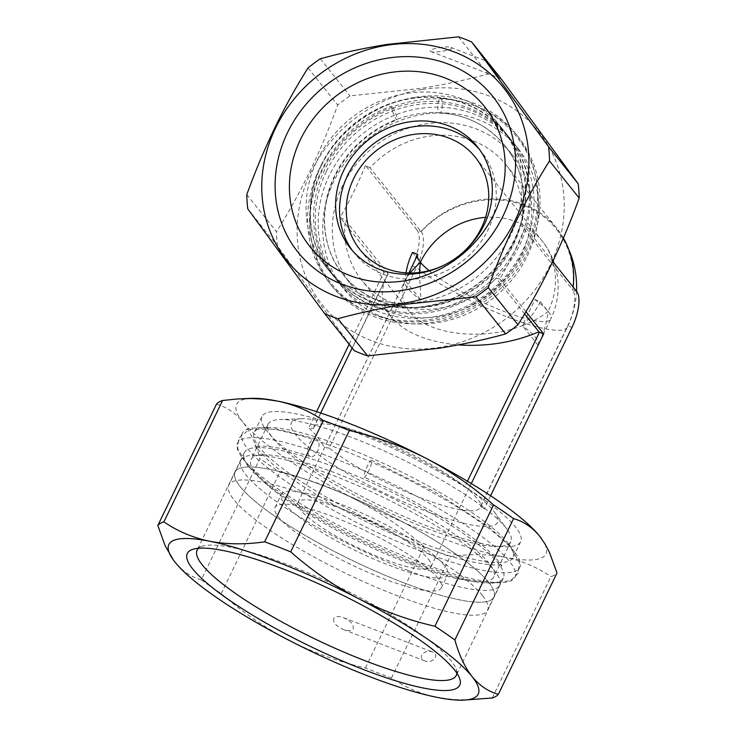 <?xml version="1.0" encoding="UTF-8"?>
<svg xmlns="http://www.w3.org/2000/svg" width="737" height="737" viewBox="0 0 737 737"><rect width="100%" height="100%" fill="white"/><g stroke="black" fill="none" stroke-linecap="round" stroke-linejoin="round"><path stroke-width="0.55" stroke-dasharray="3.69 2.76" d="M573.165 287.071A92.365 83.585 141.4 0 1 572.787 290L521.879 226.287A92.365 83.585 -38.6 0 0 505.895 164.646A92.365 83.585 -38.6 0 0 370.029 167.787L420.947 231.501A92.365 83.585 141.4 0 1 556.813 228.359A92.365 83.585 141.4 0 1 563.39 238.051M417.63 254.91A73.893 14.703 25.8 0 1 417.732 254.67A73.893 14.703 25.8 0 1 417.851 254.44M409.744 272.985L405.249 280.521A73.893 14.703 -154.2 0 0 405.129 280.751A73.893 14.703 -154.2 0 0 420.956 300.18L419.445 272.45M408.897 272.966L405.249 280.521A73.893 66.864 -38.6 0 1 406.05 272.847M538.056 345.294L522.349 325.643A73.893 66.864 -38.6 0 0 540.295 301.617L534.961 299.563L522.349 325.643C532.409 321.82 541.004 317.085 548.144 311.447C546.541 323.377 543.39 334.23 538.683 344.022L538.056 345.294A73.893 14.703 -154.2 0 0 538.176 345.073A73.893 14.703 -154.2 0 0 535.541 337.528A73.893 14.703 -154.2 0 0 522.349 325.643C482.136 341.553 426.493 334.469 409.182 311.235C401.803 301.709 400.495 291.474 405.249 280.521L420.956 300.18M534.961 299.563A73.893 14.703 25.8 0 1 548.144 311.447A73.893 66.864 -38.6 0 0 541.99 240.704A73.893 66.864 -38.6 0 0 485.554 217.36M349.154 344.28L383.94 272.312L388.141 273.934A92.365 18.379 -154.2 0 1 388.169 273.731L386.372 277.103C379.868 291.143 381.342 304.289 390.803 316.532C404.475 332.544 426.972 341.996 458.285 344.898M388.141 273.934L313.455 428.418A92.365 18.379 -154.2 0 1 313.815 427.202A92.365 18.379 -154.2 0 1 348.758 428.63L334.653 424.567A114.53 22.792 25.8 0 1 469.248 489.626A114.53 22.792 25.8 0 1 478.516 496.6A114.53 22.792 25.8 0 1 494.453 512.095A114.53 22.792 25.8 0 1 424.862 510.723A114.53 22.792 25.8 0 1 315.666 452.767A114.53 22.792 25.8 0 1 301.396 418.763A114.53 22.792 25.8 0 1 334.653 424.567M467.424 481.243L464.771 486.724A92.365 18.379 -154.2 0 0 457.299 481.104A92.365 18.379 -154.2 0 0 348.758 428.63M388.169 273.731L345.358 220.151A92.365 83.585 -38.6 0 0 361.581 279.959A92.365 83.585 -38.6 0 0 496.121 278.236L499.843 279.019C509.285 262.704 517.715 245.357 525.149 226.978L521.879 226.287M524.615 313.898L496.121 278.236M370.029 167.787L365.432 165.438L417.013 229.981L421.205 231.602A92.365 83.585 141.4 0 1 556.417 229.17A92.365 83.585 141.4 0 1 572.52 289.899L576.721 291.52M513.496 244.647A103.447 93.608 -38.6 0 0 504.882 145.613A103.447 93.608 -38.6 0 0 334.626 175.728A103.447 93.608 -38.6 0 0 343.239 274.772A103.447 93.608 -38.6 0 0 513.496 244.647M326.344 171.463A111.573 100.969 -38.6 0 0 335.648 278.282A111.573 100.969 -38.6 0 0 519.281 245.799A111.573 100.969 -38.6 0 0 509.976 138.98A111.573 100.969 -38.6 0 0 326.344 171.463M342.604 185.715A103.447 93.608 -38.6 0 0 351.227 284.758A103.447 93.608 -38.6 0 0 455.18 312.433A103.447 93.608 -38.6 0 0 530.539 226.066A103.447 93.608 -38.6 0 0 512.86 155.599A103.447 93.608 -38.6 0 0 342.604 185.715M365.432 165.438C357.85 184.139 349.421 201.487 340.135 217.489L345.358 220.151M321.443 165.318A111.573 100.969 -38.6 0 0 330.738 272.137A111.573 100.969 -38.6 0 0 480.939 281.368A111.573 100.969 -38.6 0 0 505.075 132.835A111.573 100.969 -38.6 0 0 321.443 165.318M458.884 255.831A73.893 66.864 141.4 0 1 446.106 264.113M421.205 231.602A29.554 11.119 -68.9 0 1 416.451 267.513L329.163 448.078A92.365 18.379 -154.2 0 0 418.763 497.042A92.365 18.379 -154.2 0 0 480.128 507.6A92.365 18.379 -154.2 0 0 480.478 506.374L567.766 325.809A29.554 11.119 -68.9 0 0 572.52 289.899M408.197 563.114A134.853 26.827 25.8 0 1 250.967 459.584A134.853 26.827 25.8 0 1 262.823 454.84A134.853 26.827 25.8 0 1 384.051 494.122A134.853 26.827 25.8 0 1 490.133 564.726A134.853 26.827 25.8 0 1 493.781 576.97A134.853 26.827 25.8 0 1 408.197 563.114M425.258 527.83A134.853 26.827 25.8 0 1 268.019 424.3A134.853 26.827 25.8 0 1 279.885 419.556A134.853 26.827 25.8 0 1 401.112 458.838A134.853 26.827 25.8 0 1 507.194 529.442A134.853 26.827 25.8 0 1 510.842 541.686A134.853 26.827 25.8 0 1 425.258 527.83M329.163 448.078L324.437 447.552C319.913 439.611 314.681 433.052 308.729 427.893L313.455 428.418M464.771 486.724L468.446 489.432C474.342 494.536 479.575 501.086 484.154 509.083L480.478 506.374M408.372 570.576A143.724 28.596 25.8 0 1 240.796 460.247A143.724 28.596 25.8 0 1 253.436 455.19A143.724 28.596 25.8 0 1 382.632 497.051A143.724 28.596 25.8 0 1 495.697 572.299A143.724 28.596 25.8 0 1 499.585 585.344A143.724 28.596 25.8 0 1 408.372 570.576M402.678 582.359A143.724 28.596 25.8 0 1 235.103 472.03A143.724 28.596 25.8 0 1 376.939 508.834A143.724 28.596 25.8 0 1 493.891 597.127A143.724 28.596 25.8 0 1 402.678 582.359M428.381 559.19A73.893 14.703 25.8 0 1 431.016 566.735A73.893 14.703 25.8 0 1 358.099 547.812A73.893 14.703 25.8 0 1 297.969 502.413A73.893 14.703 25.8 0 1 357.749 515.301A73.893 14.703 25.8 0 1 428.381 559.19M540.295 301.617L548.144 311.447A73.893 14.703 -154.2 0 1 550.788 318.992A73.893 73.893 0 0 0 541.99 240.704L475.236 157.174M412.517 252.386L420.376 262.215M490.584 495.771L484.154 509.083M552.778 261.552L525.149 226.978M525.942 311.687L499.843 279.019M471.284 483.564L468.446 489.432M417.013 229.981A29.554 11.119 -68.9 0 1 412.259 265.891L324.437 447.552M316.578 411.661L308.729 427.893M383.94 272.312L340.135 217.489M421.951 89.518A138.547 125.373 -38.6 0 0 319.6 301.249A138.547 125.373 -38.6 0 0 550.447 264.611A138.547 125.373 -38.6 0 0 421.951 89.518M423.628 114.272A111.95 101.301 -38.6 0 0 333.013 183.006A111.95 101.301 -38.6 0 0 343.212 288.342A111.95 101.301 -38.6 0 0 493.901 297.601A111.95 101.301 -38.6 0 0 518.12 148.579A111.95 101.301 -38.6 0 0 423.628 114.272M246.803 194.586L276.476 231.722A157.018 142.094 -38.6 0 0 277.444 245.992L354.313 350.729M247.77 208.866L277.444 245.992M501.353 79.089A157.018 142.094 -38.6 0 0 488.097 73.976C467.203 79.716 445.074 84.479 421.711 88.274L350.001 95.893A157.018 142.094 -38.6 0 0 337.703 105.059C320.807 151.675 300.392 193.886 276.476 231.722M308.038 67.933L337.703 105.059M320.328 58.767L350.001 95.893M458.423 36.85L488.097 73.976M430.224 51.175L430.795 51.526C434.563 53.294 453.808 49.821 451.551 47.785L450.989 47.435C447.221 45.666 427.976 49.139 430.224 51.175M414.443 102.802A111.913 101.273 -38.6 0 0 323.847 171.518A111.913 101.273 -38.6 0 0 334.045 276.817A111.913 101.273 -38.6 0 0 484.697 286.076A111.913 101.273 -38.6 0 0 508.908 137.1A111.913 101.273 -38.6 0 0 414.443 102.802M419.067 108.569A111.95 101.301 -38.6 0 0 328.453 177.304A111.95 101.301 -38.6 0 0 338.651 282.63A111.95 101.301 -38.6 0 0 489.34 291.889A111.95 101.301 -38.6 0 0 513.56 142.867A111.95 101.301 -38.6 0 0 473.854 113.977A111.95 101.301 -38.6 0 0 419.067 108.569M415.115 97.321A119.339 107.989 141.4 0 1 473.513 103.097A119.339 107.989 141.4 0 1 515.845 133.894A119.339 107.989 141.4 0 1 490.031 292.746A119.339 107.989 141.4 0 1 329.393 282.879A119.339 107.989 141.4 0 1 318.513 170.597A119.339 107.989 141.4 0 1 415.115 97.321M475.872 106.045A119.339 107.989 141.4 0 1 518.203 136.842A119.339 107.989 141.4 0 1 492.38 295.694A119.339 107.989 141.4 0 1 331.742 285.827A119.339 107.989 141.4 0 1 337.095 147.391A119.339 107.989 141.4 0 1 475.872 106.045M471.229 699.846L453.67 699.588L437.317 697.414C420.348 693.849 405.074 687.381 391.494 678.003A190.275 37.854 25.8 0 1 365.432 667.962C338.827 661.854 313.28 652.595 288.784 640.186C264.463 627.417 241.948 611.885 221.238 593.589A190.275 37.854 25.8 0 1 201.265 579.881L259.931 458.534A190.275 37.854 -154.2 0 0 279.894 472.233C306.5 478.341 332.046 487.599 356.542 500.018C380.872 512.786 403.388 528.318 424.097 546.614A190.275 37.854 -154.2 0 0 450.16 556.656C469.635 553.837 487.94 554.04 505.075 557.246A171.795 34.178 25.8 0 1 356.542 500.018A171.795 34.178 25.8 0 1 242.749 421.933C250.018 431.32 255.748 443.517 259.931 458.534M221.238 593.589L279.894 472.233M492.233 698.003L550.898 576.647A190.275 37.854 -154.2 0 0 556.997 572.99M365.432 667.962L424.097 546.614M391.494 678.003L450.16 556.656M201.265 579.881C191.187 577.062 182.435 571.129 174.991 562.101L173.462 560.111M216.475 404.152C226.554 406.981 235.306 412.904 242.749 421.933A171.795 34.178 25.8 0 1 251.722 398.339M333.668 618.536C332.949 622.489 336.136 626.128 343.23 629.435C348.343 631.204 351.669 630.927 353.216 628.624C353.935 624.663 350.748 621.033 343.654 617.726C338.541 615.957 335.215 616.233 333.668 618.536M421.748 655.027C420.781 657.561 421.804 659.504 424.798 660.868C432.527 664.129 440.44 654.723 432.352 651.895C427.617 650.651 424.088 651.692 421.748 655.027M456.829 673.13A143.908 28.632 -154.2 0 0 456.074 668.91A143.908 28.632 -154.2 0 0 339.14 587.03A143.908 28.632 -154.2 0 0 202.334 546.246A143.908 28.632 -154.2 0 0 198.557 548.282M412.047 563.151A143.908 28.632 25.8 0 1 249.392 467.359A143.908 28.632 25.8 0 1 248.139 465.729A143.908 28.632 25.8 0 1 244.251 452.665A143.908 28.632 25.8 0 1 386.271 489.525A143.908 28.632 25.8 0 1 503.38 577.937A143.908 28.632 25.8 0 1 490.722 583.004A143.908 28.632 25.8 0 1 412.047 563.151M345.404 447.295A143.724 28.596 -154.2 0 0 266.831 427.469A143.724 28.596 -154.2 0 0 254.191 432.527A143.724 28.596 -154.2 0 0 371.144 520.819A143.724 28.596 -154.2 0 0 512.98 557.633A143.724 28.596 -154.2 0 0 509.092 544.588A143.724 28.596 -154.2 0 0 345.404 447.295M353.097 431.375A143.724 28.596 -154.2 0 0 261.893 416.608A143.724 28.596 -154.2 0 0 378.836 504.9A143.724 28.596 -154.2 0 0 520.681 541.713A143.724 28.596 -154.2 0 0 353.097 431.375M417.243 561.354A154.061 30.65 25.8 0 1 241.773 457.06A154.061 30.65 25.8 0 1 237.609 443.075A154.061 30.65 25.8 0 1 389.652 482.532A154.061 30.65 25.8 0 1 515.025 577.182A154.061 30.65 25.8 0 1 501.473 582.608A154.061 30.65 25.8 0 1 417.243 561.354M421.969 551.571A154.061 30.65 25.8 0 1 242.335 433.292A154.061 30.65 25.8 0 1 255.886 427.875A154.061 30.65 25.8 0 1 340.107 449.128A154.061 30.65 25.8 0 1 515.578 553.413A154.061 30.65 25.8 0 1 519.751 567.407A154.061 30.65 25.8 0 1 421.969 551.571M541.345 538.379A171.795 34.178 25.8 0 1 505.075 557.246C522.045 560.802 537.319 567.278 550.898 576.647M317.297 439.584A9.24 5.196 107.9 0 0 316.191 438.939A9.24 5.196 107.9 0 0 308.407 446.143A9.24 5.196 107.9 0 0 310.526 456.525A9.24 5.196 107.9 0 0 317.923 450.381A9.24 5.196 107.9 0 0 317.297 439.584M371.863 460.607A9.24 1.585 113.8 0 0 371.641 460.303A9.24 1.585 113.8 0 0 366.464 468.115A9.24 1.585 113.8 0 0 364.198 477.207A9.24 1.585 113.8 0 0 368.988 470.252A9.24 1.585 113.8 0 0 371.863 460.607M438.082 103.291A7.388 2.202 -87 0 1 440.44 98.362A7.388 2.202 -87 0 1 442.246 105.861A7.388 2.202 -87 0 1 439.657 113.12A7.388 2.202 -87 0 1 438.082 103.291M392.388 110.541A7.388 1.059 -110.6 0 1 391.752 106.082A7.388 1.059 -110.6 0 1 395.345 112.623A7.388 1.059 -110.6 0 1 396.957 119.91A7.388 1.059 -110.6 0 1 392.388 110.541M479.382 149.335A81.282 73.553 141.4 0 1 481.408 151.748A81.282 73.553 141.4 0 1 488.815 228.23A81.282 73.553 141.4 0 1 423.02 278.135A81.282 73.553 141.4 0 1 354.405 253.224A81.282 73.553 141.4 0 1 352.498 250.727M424.945 306.675A111.95 101.301 141.4 0 1 330.452 272.368A111.95 101.301 141.4 0 1 354.672 123.346A111.95 101.301 141.4 0 1 505.361 132.605A111.95 101.301 141.4 0 1 515.559 237.94A111.95 101.301 141.4 0 1 424.945 306.675M421.02 301.755A111.95 101.301 141.4 0 1 326.528 267.457A111.95 101.301 141.4 0 1 350.738 118.436A111.95 101.301 141.4 0 1 501.436 127.694A111.95 101.301 141.4 0 1 511.635 233.021A111.95 101.301 141.4 0 1 421.02 301.755M438.045 578.388A92.365 18.379 -154.2 0 0 349.762 523.519A92.365 18.379 -154.2 0 0 275.03 507.415A92.365 18.379 -154.2 0 0 350.195 564.164A92.365 18.379 -154.2 0 0 441.352 587.813A92.365 18.379 -154.2 0 0 438.045 578.388M444.347 565.343A92.365 18.379 -154.2 0 0 356.063 510.483A92.365 18.379 -154.2 0 0 281.341 494.38A92.365 18.379 -154.2 0 0 356.496 551.119A92.365 18.379 -154.2 0 0 447.654 574.777A92.365 18.379 -154.2 0 0 444.347 565.343M482.449 595.487A143.724 28.596 -154.2 0 0 345.073 510.124A143.724 28.596 -154.2 0 0 228.802 485.066A143.724 28.596 -154.2 0 0 345.745 573.358A143.724 28.596 -154.2 0 0 487.581 610.172A143.724 28.596 -154.2 0 0 482.449 595.487M488.751 582.451A143.724 28.596 -154.2 0 0 351.374 497.088A143.724 28.596 -154.2 0 0 235.103 472.03A143.724 28.596 -154.2 0 0 352.046 560.323A143.724 28.596 -154.2 0 0 493.891 597.127A143.724 28.596 -154.2 0 0 488.751 582.451M412.259 265.891L416.451 267.513A92.365 18.379 -154.2 0 0 506.061 316.477A92.365 18.379 -154.2 0 0 567.416 327.035A92.365 18.379 -154.2 0 0 567.766 325.809L571.967 327.431M429.1 270.636A73.893 14.703 -154.2 0 0 500.93 310.24A73.893 14.703 -154.2 0 0 550.788 318.992L538.683 344.022M556.813 228.359L505.895 164.646M405.636 279.701L417.732 254.67M386.372 277.103L352.111 347.984M320.669 413.015L313.815 427.202M390.803 316.532L361.581 279.959M343.239 274.772L351.227 284.758M504.882 145.613L512.86 155.599M509.976 138.98L505.075 132.835M335.648 278.282L330.738 272.137M576.518 291.262A92.365 92.365 0 0 1 567.416 327.035L480.128 507.6M268.019 424.3L250.967 459.584M510.842 541.686L493.781 576.97M301.396 418.763L279.885 419.556M494.453 512.095L507.194 529.442M457.299 481.104L469.248 489.626M262.823 454.84L253.436 455.19M490.133 564.726L495.697 572.299M240.796 460.247L228.802 485.066M499.585 585.344L487.581 610.172M568.706 249.428A92.365 92.365 0 0 0 556.417 229.17M359.785 249.428L409.182 311.235M431.016 566.735L538.176 345.073M297.969 502.413L405.129 280.751M508.908 137.1L484.725 106.828M334.045 276.817L309.862 246.554M518.12 148.579L513.56 142.867M343.212 288.342L338.651 282.63M518.203 136.842L515.845 133.894M331.742 285.827L329.393 282.879M430.795 51.526L498.433 77.588M450.989 47.435L486.208 60.996M343.23 629.435L424.798 660.868M343.654 617.726L432.352 651.895M244.251 452.665L197.111 550.18M503.38 577.937L456.24 675.451M202.334 546.246L192.799 549.351M456.074 668.91L459.566 678.307M261.893 416.608L254.191 432.527M520.681 541.713L512.98 557.633M490.722 583.004L501.473 582.608M248.139 465.729L241.773 457.06M515.025 577.182L519.751 567.407M237.609 443.075L242.335 433.292M266.831 427.469L255.886 427.875M509.092 544.588L515.578 553.413M316.191 438.939L276.771 429.017L249.502 429.349L238.77 438.119L237.618 448.474L247.89 466.042L269.051 485.01L309.254 511.883L359.278 538.83L413.881 562.736L462.228 578.49L490.391 583.372L510.649 580.59L518.139 573.285L519.281 562.368L509.221 545.334L488.907 526.983L436.737 492.952L371.641 460.303M310.526 456.525C285.974 448.842 268.738 445.424 258.816 446.281L254.587 447.175L255.73 444.816C255.085 446.327 259.839 452.021 269.991 461.887C285.523 475.512 308.121 490.52 337.795 506.918C370.702 524.845 403.13 539.493 435.079 550.871C471.127 564.625 501.869 566.781 502.394 564.063L501.252 566.421C501.888 564.993 497.374 559.512 487.701 549.977C475.319 538.913 457.576 526.587 434.489 512.989C412.398 500.082 388.97 488.152 364.198 477.207M440.44 98.362C471.634 100.462 496.83 112.973 516.029 135.903C530.272 153.83 537.678 174.595 538.24 198.17C540.405 254.09 493.062 310.231 435.871 319.922C405.783 325.303 378.588 320.199 354.294 304.621C333.262 290.36 319.49 270.884 312.967 246.176C297.739 191.666 334.884 126.073 391.752 106.082M439.657 113.12C486.319 114.779 523.546 152.78 523.463 198.419C525.499 246.987 483.472 296.974 433.098 305.413C385.082 315.445 337.518 286.905 327.292 242.547C322.318 222.233 324.133 201.735 332.728 181.053C345.699 152.181 367.109 131.803 396.957 119.91M481.408 151.748L477.475 146.838M354.405 253.224L350.48 248.314M505.361 132.605L501.436 127.694M330.452 272.368L326.528 267.457M441.352 587.813L447.654 574.777M275.03 507.415L281.341 494.38"/><path stroke-width="1.11" d="M563.39 238.051A92.365 83.585 141.4 0 1 573.165 287.071M419.445 272.45L420.376 262.215A73.893 14.703 25.8 0 1 417.63 254.91M485.554 217.36A73.893 66.864 -38.6 0 0 420.376 262.215L409.744 272.985M406.05 272.847A73.893 66.864 -38.6 0 1 412.517 252.386L417.851 254.44L408.897 272.966M458.285 344.898C486.844 346.805 513.726 342.447 538.94 331.825L524.615 313.898M538.94 331.825A92.365 18.379 -154.2 0 1 539.456 332.23L467.424 481.243M446.106 264.113A73.893 66.864 141.4 0 1 359.785 249.428A73.893 66.864 141.4 0 1 375.769 151.067A73.893 66.864 141.4 0 1 475.236 157.174A73.893 66.864 141.4 0 1 481.399 227.917A73.893 66.864 141.4 0 1 458.884 255.831M552.778 261.552L576.721 291.52A29.554 11.119 111.1 0 1 571.967 327.431L490.584 495.771M539.456 332.23L543.657 333.852L525.942 311.687M543.657 333.852L471.284 483.564M349.154 344.28L316.578 411.661M247.77 208.866A157.018 142.094 141.4 0 1 246.803 194.586C263.708 147.98 284.113 105.76 308.038 67.933A157.018 142.094 141.4 0 1 320.328 58.767C341.222 53.027 363.35 48.264 386.713 44.478L458.423 36.85A157.018 142.094 141.4 0 1 471.689 41.963L548.558 146.7A157.018 142.094 141.4 0 1 549.516 160.97C525.601 198.806 505.195 241.017 488.29 287.633A157.018 142.094 141.4 0 1 476.001 296.799L404.281 304.418C380.918 308.213 358.79 312.976 337.896 318.716A157.018 142.094 141.4 0 1 324.639 313.603L247.77 208.866M404.042 303.174A138.547 125.373 141.4 0 1 275.546 128.081A138.547 125.373 141.4 0 1 506.402 91.443A138.547 125.373 141.4 0 1 404.042 303.174M387.487 58.168A124.71 112.853 -38.6 0 0 295.353 248.756A124.71 112.853 -38.6 0 0 503.15 215.775A124.71 112.853 -38.6 0 0 387.487 58.168M324.639 313.603L354.313 350.729A157.018 142.094 -38.6 0 0 367.57 355.842L439.28 348.214C462.652 344.428 484.78 339.665 505.665 333.925A157.018 142.094 -38.6 0 0 517.964 324.759C541.879 286.933 562.285 244.712 579.19 198.106A157.018 142.094 -38.6 0 0 578.223 183.826L501.353 79.089L471.689 41.963M476.001 296.799L505.665 333.925M488.29 287.633L517.964 324.759M337.896 318.716L367.57 355.842M549.516 160.97L579.19 198.106M548.558 146.7L578.223 183.826M486.383 61.208L498.433 77.588L486.383 61.208M390.251 72.539A111.913 101.273 -38.6 0 0 299.664 141.255A111.913 101.273 -38.6 0 0 309.862 246.554A111.913 101.273 -38.6 0 0 460.514 255.813A111.913 101.273 -38.6 0 0 484.725 106.828A111.913 101.273 -38.6 0 0 390.251 72.539M454.876 639.956C459.059 654.972 464.789 667.178 472.058 676.557A171.795 34.178 25.8 0 1 463.085 700.15A171.795 34.178 25.8 0 1 437.317 697.414A171.795 34.178 25.8 0 1 288.784 640.186A171.795 34.178 25.8 0 1 174.991 562.101A171.795 34.178 25.8 0 1 173.499 560.157A171.795 34.178 25.8 0 1 209.732 541.253A171.795 34.178 25.8 0 1 358.265 598.481C382.761 610.89 408.307 620.149 434.913 626.257A190.275 37.854 25.8 0 1 454.876 639.956L513.542 518.608A190.275 37.854 -154.2 0 0 493.569 504.909C472.859 486.613 450.344 471.072 426.023 458.303C401.527 445.894 375.981 436.636 349.375 430.528A190.275 37.854 -154.2 0 0 323.313 420.486C309.733 411.108 294.459 404.641 277.49 401.075L264.472 399.187L250.921 398.524L236.909 399.003L222.574 400.495A190.275 37.854 -154.2 0 0 216.475 404.152L157.81 525.499A190.275 37.854 25.8 0 1 163.909 521.842L222.574 400.495M434.913 626.257L493.569 504.909M163.909 521.842C177.488 531.22 192.762 537.688 209.732 541.253C226.867 544.459 245.172 544.652 264.647 541.833A190.275 37.854 25.8 0 1 290.71 551.875C311.419 570.18 333.935 585.712 358.265 598.481A171.795 34.178 25.8 0 1 472.058 676.557C479.501 685.585 488.253 691.518 498.332 694.346L556.997 572.99L549.572 552.584L544.993 543.878L539.816 536.389C532.372 527.36 523.611 521.437 513.542 518.608M498.332 694.346A190.275 37.854 25.8 0 1 492.233 698.003L463.085 700.15M264.647 541.833L323.313 420.486M290.71 551.875L349.375 430.528M173.462 560.111L165.235 545.914L157.81 525.499M192.707 568.927A151.297 30.106 -154.2 0 0 351.153 664.645A151.297 30.106 -154.2 0 0 459.566 678.307A151.297 30.106 -154.2 0 0 336.625 592.226A151.297 30.106 -154.2 0 0 192.799 549.351A151.297 30.106 -154.2 0 0 192.707 568.927M198.557 548.282A143.908 28.632 -154.2 0 0 197.111 550.18A143.908 28.632 -154.2 0 0 202.251 564.874A143.908 28.632 -154.2 0 0 339.812 650.356A143.908 28.632 -154.2 0 0 456.24 675.451A143.908 28.632 -154.2 0 0 456.829 673.13M243.569 398.643L251.722 398.339A171.795 34.178 25.8 0 1 277.49 401.075A171.795 34.178 25.8 0 1 426.023 458.303A171.795 34.178 25.8 0 1 539.816 536.389A171.795 34.178 25.8 0 1 541.308 538.332A171.795 34.178 25.8 0 1 541.345 538.379M352.498 250.727A81.282 73.553 141.4 0 1 371.992 145.023A81.282 73.553 141.4 0 1 479.382 149.335M419.095 273.224A81.282 73.553 141.4 0 1 350.48 248.314A81.282 73.553 141.4 0 1 368.067 140.113A81.282 73.553 141.4 0 1 477.475 146.838A81.282 73.553 141.4 0 1 484.882 223.311A81.282 73.553 141.4 0 1 419.095 273.224M420.376 262.215A73.893 14.703 -154.2 0 0 429.1 270.636M352.111 347.984L320.669 413.015M576.518 291.262A92.365 92.365 0 0 0 568.706 249.428"/></g></svg>
